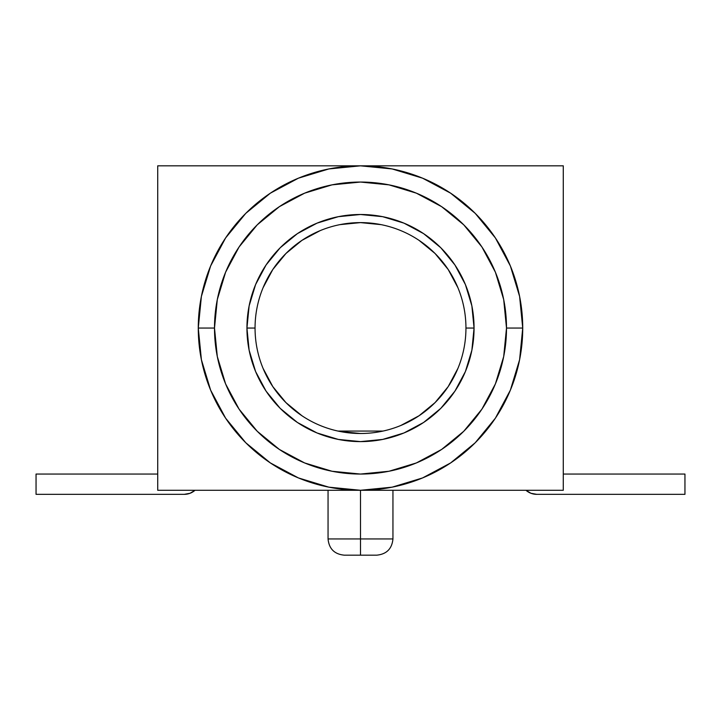 <?xml version="1.0" encoding="UTF-8"?>
<svg xmlns="http://www.w3.org/2000/svg" width="721" height="721" viewBox="0 0 721 721"><rect width="100%" height="100%" fill="white"/><g stroke="black" fill="none" stroke-linecap="round" stroke-linejoin="round"><path stroke-width="1.08" d="M392.945 538.947L360.5 538.947L360.5 555.17L376.723 555.17L344.277 555.17L360.5 555.17L360.5 538.947L392.945 538.947C391.981 548.798 386.573 554.206 376.723 555.17C386.573 554.206 391.981 548.798 392.945 538.947L392.945 490.28M360.5 490.28L360.5 538.947L360.5 490.28L157.719 490.28L157.719 165.83L157.719 490.28L360.5 490.28L328.848 487.162L298.422 477.933L270.375 462.936L245.789 442.766L225.619 418.18L210.622 390.133L201.393 359.707L198.275 328.055L214.498 328.055A146.002 146.002 0 0 1 360.5 182.053A146.002 146.002 0 0 1 506.502 328.055L522.725 328.055A162.225 162.225 0 0 0 360.5 165.83A162.225 162.225 0 0 0 198.275 328.055A162.225 162.225 0 0 1 360.5 165.83A162.225 162.225 0 0 1 522.725 328.055L519.607 359.707L510.378 390.133L495.381 418.18L475.211 442.766L450.625 462.936L422.578 477.933L392.152 487.162L360.5 490.28L563.281 490.28L360.5 490.28M255.054 328.055A105.446 105.446 0 0 0 360.5 433.501A105.446 105.446 0 0 0 465.946 328.055L474.058 328.055A113.558 113.558 0 0 1 360.5 441.613A113.558 113.558 0 0 1 246.942 328.055L255.054 328.055A105.446 105.446 0 0 1 360.5 222.609A105.446 105.446 0 0 1 465.946 328.055A105.446 105.446 0 0 1 360.5 433.501A105.446 105.446 0 0 1 255.054 328.055L246.942 328.055L249.124 305.902L255.585 284.597L266.076 264.967L280.199 247.754L297.413 233.631L317.042 223.14L338.347 216.679L360.5 214.498L382.653 216.679L403.958 223.14L423.587 233.631L440.801 247.754L454.924 264.967L465.415 284.597L471.876 305.902L474.058 328.055L471.876 350.208L465.415 371.513L454.924 391.142L440.801 408.356L423.587 422.479L403.958 432.97L382.653 439.431L360.5 441.613L338.347 439.431L317.042 432.97L297.413 422.479L280.199 408.356L266.076 391.142L255.585 371.513L249.124 350.208L246.942 328.055A113.558 113.558 0 0 1 360.5 214.498A113.558 113.558 0 0 1 474.058 328.055L465.946 328.055A105.446 105.446 0 0 0 360.5 222.609A105.446 105.446 0 0 0 255.054 328.055M157.719 474.058L36.05 474.058L157.719 474.058M198.275 328.055L201.393 296.403L210.622 265.977L225.619 237.93L245.789 213.344L270.375 193.174L298.422 178.177L328.848 168.948L360.5 165.83L157.719 165.83L563.281 165.83L563.281 490.28L563.281 165.83L360.5 165.83L392.152 168.948L422.578 178.177L450.625 193.174L475.211 213.344L495.381 237.93L510.378 265.977L519.607 296.403L522.725 328.055A162.225 162.225 0 0 1 360.5 490.28A162.225 162.225 0 0 1 198.275 328.055A162.225 162.225 0 0 0 360.5 490.28A162.225 162.225 0 0 0 522.725 328.055L506.502 328.055L503.7 299.575L495.39 272.187L481.898 246.942L463.738 224.817L441.613 206.657L416.368 193.165L388.98 184.855L360.5 182.053L332.02 184.855L304.632 193.165L279.387 206.657L257.262 224.817L239.102 246.942L225.61 272.187L217.3 299.575L214.498 328.055L217.3 356.535L225.61 383.923L239.102 409.168L257.262 431.293L279.387 449.453L304.632 462.945L332.02 471.255L360.5 474.058L388.98 471.255L416.368 462.945L441.613 449.453L463.738 431.293L481.898 409.168L495.39 383.923L503.7 356.535L506.502 328.055A146.002 146.002 0 0 1 360.5 474.058A146.002 146.002 0 0 1 214.498 328.055L198.275 328.055M457.916 287.706L448.174 269.474L435.06 253.495L419.081 240.381M381.076 224.637L360.5 222.609L339.924 224.637M320.151 230.639L301.919 240.381L285.94 253.495L272.826 269.474L263.084 287.706M263.084 368.404L272.826 386.636L285.94 402.615L301.919 415.729M339.924 431.473L360.5 433.501M400.849 425.471L419.081 415.729L435.06 402.615L448.174 386.636L457.916 368.404M328.055 490.28L328.055 538.947L360.5 538.947L328.055 538.947C329.019 548.798 334.427 554.206 344.277 555.17M536.703 494.336L684.95 494.336L536.703 494.336L530.962 493.29L525.97 490.28A16.223 16.223 0 0 0 536.703 494.336M684.95 474.058L563.281 474.058L684.95 474.058L684.95 494.336L684.95 474.058M36.05 494.336L184.297 494.336L36.05 494.336L36.05 474.058L36.05 494.336M195.031 490.28L190.038 493.29L184.297 494.336A16.223 16.223 0 0 0 195.031 490.28M337.978 431.068L383.022 431.068L337.978 431.068"/></g></svg>
